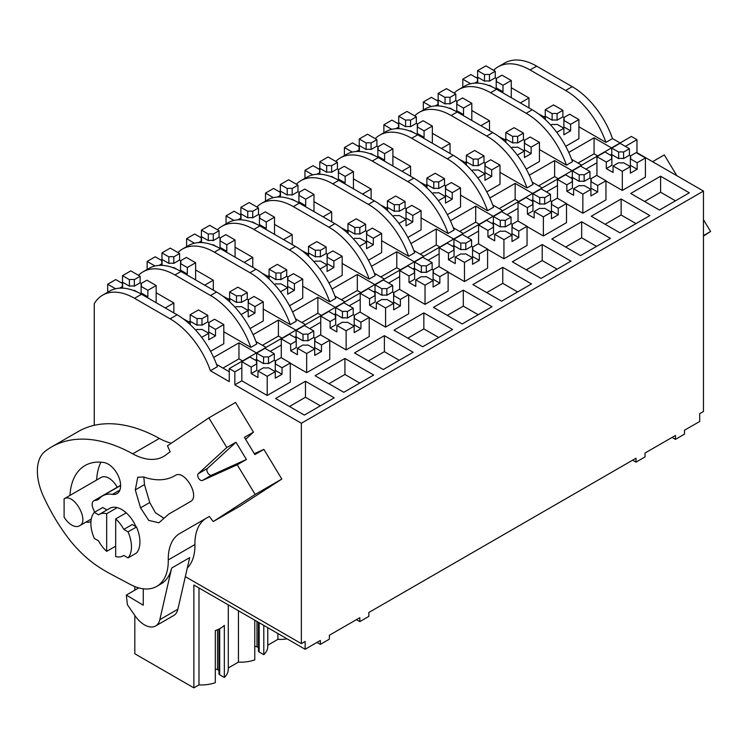 <?xml version="1.0" encoding="UTF-8"?>
<svg xmlns="http://www.w3.org/2000/svg" width="748" height="748" viewBox="0 0 748 748"><rect width="100%" height="100%" fill="white"/><g stroke="black" fill="none" stroke-linecap="round" stroke-linejoin="round"><path stroke-width="1.12" d="M493.615 70.312A63.767 36.82 60 0 1 498.177 66.787L504.769 62.982A63.767 36.82 60 0 1 536.653 66.142L572.229 86.675A63.767 36.82 60 0 1 612.5 138.567L620.111 142.962M185.336 576.652L301.36 643.635L305.137 641.457L305.137 649.264L320.359 640.475L320.359 644.383L329.372 639.175L329.372 635.267L359.807 617.698L359.807 621.607L368.829 616.399L368.829 612.49L636.006 458.234L636.006 462.142L645.028 456.935L645.028 453.026L675.463 435.458L675.463 439.366L684.485 434.158L684.485 430.25L699.698 421.461L699.698 413.653L703.475 411.475L703.475 191.086L636.969 152.686L636.969 139.67L631.387 136.445L229.262 368.614L229.262 381.63L210.384 370.728L217.369 366.688A63.767 36.82 60 0 0 200.688 336.114A63.767 36.82 60 0 0 177.108 314.805L141.531 294.263A63.767 36.82 60 0 0 140.437 293.646A63.767 36.82 60 0 0 133.051 290.299A63.767 36.82 60 0 0 109.638 291.103L102.654 295.142A63.767 36.82 60 0 1 134.537 298.302L170.114 318.835A63.767 36.82 60 0 1 210.384 370.728M94.267 425.322L94.267 303.688A63.767 36.82 60 0 1 102.654 295.142M498.177 66.787A63.767 36.82 60 0 1 528.967 69.33A63.767 36.82 60 0 1 530.061 69.947L536.653 66.142M572.229 86.675L565.638 90.48L530.061 69.947M565.638 90.48A63.767 36.82 60 0 1 605.908 142.372L612.5 138.567M571.65 159.361L581.673 165.149M611.546 147.908L594.071 137.819L568.751 152.433M605.908 142.372L578.905 126.786M565.703 146.318L578.905 138.698L578.905 119.558L569.667 114.22L563.852 117.576A9.565 5.526 -0 0 1 564.179 119.007A9.565 5.526 -0 0 1 563.852 120.437L563.852 126.945L570.621 130.853L570.621 124.346L578.905 119.558M490.604 92.724L526.181 113.266A63.767 36.82 60 0 1 566.451 165.149L572.482 161.671A63.767 36.82 60 0 0 555.801 131.087A63.767 36.82 60 0 0 532.211 109.778L496.635 89.246A63.767 36.82 60 0 0 495.541 88.629A63.767 36.82 60 0 0 488.154 85.272A63.767 36.82 60 0 0 464.751 86.085L458.72 89.564A63.767 36.82 60 0 1 489.51 92.107A63.767 36.82 60 0 1 490.604 92.724L496.635 89.246M566.451 165.149L539.448 149.563M526.246 169.095L539.448 161.475L539.448 142.335L530.21 137.006L524.395 140.353A9.565 5.526 -0 0 1 524.722 141.783A9.565 5.526 -0 0 1 524.395 143.214L524.395 149.722L531.164 153.63L531.164 147.122L539.448 142.335M451.147 115.501L486.724 136.043A63.767 36.82 60 0 1 526.994 187.935L533.025 184.447A63.767 36.82 60 0 0 516.344 153.873A63.767 36.82 60 0 0 492.754 132.564L457.178 112.022A63.767 36.82 60 0 0 456.084 111.405A63.767 36.82 60 0 0 448.697 108.058A63.767 36.82 60 0 0 425.294 108.862L419.263 112.35A63.767 36.82 60 0 1 450.053 114.893A63.767 36.82 60 0 1 451.147 115.501L457.178 112.022M526.994 187.935L499.991 172.349M486.789 191.881L499.991 184.251L499.991 165.121L490.753 159.782L484.938 163.139A9.565 5.526 -0 0 1 485.265 164.569A9.565 5.526 -0 0 1 484.938 166L484.938 172.508L491.707 176.416L491.707 169.899L499.991 165.121M411.69 138.287L447.267 158.828A63.767 36.82 60 0 1 487.537 210.712L493.568 207.233A63.767 36.82 60 0 0 476.887 176.65A63.767 36.82 60 0 0 453.297 155.341L417.721 134.799A63.767 36.82 60 0 0 416.627 134.182A63.767 36.82 60 0 0 409.25 130.835A63.767 36.82 60 0 0 385.837 131.648L379.806 135.126A63.767 36.82 60 0 1 410.596 137.669A63.767 36.82 60 0 1 411.69 138.287L417.721 134.799M487.537 210.712L460.534 195.125M447.332 214.657L460.534 207.037L460.534 187.898L451.296 182.559L445.481 185.915A9.565 5.526 -0 0 1 445.808 187.346A9.565 5.526 -0 0 1 445.481 188.777L445.481 195.284L452.25 199.192L452.25 192.685L460.534 187.898M372.233 161.063L407.81 181.605A63.767 36.82 60 0 1 448.08 233.488L454.111 230.01A63.767 36.82 60 0 0 437.43 199.426A63.767 36.82 60 0 0 413.84 178.127L378.264 157.585A63.767 36.82 60 0 0 377.17 156.968A63.767 36.82 60 0 0 369.793 153.621A63.767 36.82 60 0 0 346.38 154.425L340.349 157.903A63.767 36.82 60 0 1 371.139 160.446A63.767 36.82 60 0 1 372.233 161.063L378.264 157.585M448.08 233.488L421.077 217.902M407.875 237.443L421.077 229.814L421.077 210.684L411.839 205.345L406.024 208.701A9.565 5.526 -0 0 1 406.351 210.123A9.565 5.526 -0 0 1 406.024 211.553L406.024 218.061L412.793 221.969L412.793 215.461L421.077 210.684M332.776 183.849L368.353 204.382A63.767 36.82 60 0 1 408.623 256.274L414.654 252.787A63.767 36.82 60 0 0 397.973 222.212A63.767 36.82 60 0 0 374.383 200.903L338.807 180.362A63.767 36.82 60 0 0 337.713 179.744A63.767 36.82 60 0 0 330.336 176.397A63.767 36.82 60 0 0 306.923 177.201L300.892 180.689A63.767 36.82 60 0 1 331.682 183.232A63.767 36.82 60 0 1 332.776 183.849L338.807 180.362M408.623 256.274L381.63 240.688M368.418 260.22L381.63 252.6L381.63 233.46L372.382 228.121L366.567 231.478A9.565 5.526 -0 0 1 366.894 232.909A9.565 5.526 -0 0 1 366.567 234.339L366.567 240.847L373.336 244.755L373.336 238.247L381.63 233.46M293.319 206.626L328.896 227.168A63.767 36.82 60 0 1 369.166 279.051L375.197 275.573A63.767 36.82 60 0 0 358.516 244.989A63.767 36.82 60 0 0 334.926 223.68L299.35 203.147A63.767 36.82 60 0 0 298.256 202.53A63.767 36.82 60 0 0 290.879 199.174A63.767 36.82 60 0 0 267.466 199.987L261.435 203.465A63.767 36.82 60 0 1 292.225 206.009A63.767 36.82 60 0 1 293.319 206.626L299.35 203.147M369.166 279.051L342.173 263.464M328.961 282.996L342.173 275.376L342.173 256.237L332.925 250.907L327.11 254.255A9.565 5.526 -0 0 1 327.437 255.685A9.565 5.526 -0 0 1 327.11 257.116L327.11 263.623L333.879 267.532L333.879 261.024L342.173 256.237M253.862 229.402L289.439 249.944A63.767 36.82 60 0 1 329.709 301.837L335.74 298.349A63.767 36.82 60 0 0 319.059 267.765A63.767 36.82 60 0 0 295.469 246.466L259.893 225.924A63.767 36.82 60 0 0 258.799 225.307A63.767 36.82 60 0 0 251.421 221.96A63.767 36.82 60 0 0 228.009 222.764L221.978 226.251A63.767 36.82 60 0 1 252.768 228.785A63.767 36.82 60 0 1 253.862 229.402L259.893 225.924M329.709 301.837L302.716 286.241M289.504 305.782L302.716 298.153L302.716 279.023L293.468 273.684L287.662 277.041A9.565 5.526 -0 0 1 287.98 278.471A9.565 5.526 -0 0 1 287.662 279.892L287.662 286.409L294.422 290.308L294.422 283.801L302.716 279.023M214.405 252.188L249.982 272.721A63.767 36.82 60 0 1 290.252 324.613L296.283 321.135A63.767 36.82 60 0 0 279.602 290.551A63.767 36.82 60 0 0 256.012 269.243L220.445 248.701A63.767 36.82 60 0 0 219.342 248.084A63.767 36.82 60 0 0 211.965 244.736A63.767 36.82 60 0 0 188.552 245.54L182.521 249.028A63.767 36.82 60 0 1 213.311 251.571A63.767 36.82 60 0 1 214.405 252.188L220.445 248.701M290.252 324.613L263.259 309.027M250.047 328.559L263.259 320.939L263.259 301.799L254.011 296.46L248.205 299.817A9.565 5.526 -0 0 1 248.523 301.248A9.565 5.526 -0 0 1 248.205 302.678L248.205 309.186L254.965 313.094L254.965 306.587L263.259 301.799M174.957 274.965L210.525 295.507A63.767 36.82 60 0 1 250.795 347.39L256.826 343.912A63.767 36.82 60 0 0 240.145 313.328A63.767 36.82 60 0 0 216.555 292.019L180.988 271.487A63.767 36.82 60 0 0 179.885 270.87A63.767 36.82 60 0 0 172.508 267.513A63.767 36.82 60 0 0 149.095 268.326L143.064 271.805A63.767 36.82 60 0 1 173.854 274.348A63.767 36.82 60 0 1 174.957 274.965L180.988 271.487M250.795 347.39L223.802 331.803M210.59 351.336L223.802 343.715L223.802 324.576L214.554 319.246L208.748 322.594A9.565 5.526 -0 0 1 209.066 324.024A9.565 5.526 -0 0 1 208.748 325.455L208.748 331.962L215.518 335.871L215.518 329.363L223.802 324.576M229.262 371.737L216.537 364.388M256.433 352.925L238.958 342.836L213.638 357.451M266.017 347.39L255.994 341.602M295.89 330.149L278.415 320.06L253.095 334.674M305.474 324.613L295.451 318.826M335.347 307.363L317.872 297.274L292.552 311.897M344.931 301.837L334.908 296.049M374.804 284.586L357.329 274.497L332.009 289.111M384.388 279.051L374.365 273.263M414.261 261.809L396.786 251.721L371.466 266.335M423.845 256.274L413.822 250.487M453.718 239.023L436.243 228.935L410.923 243.558M463.302 233.488L453.279 227.71M493.175 216.247L475.7 206.158L450.38 220.772M502.759 210.712L492.736 204.924M532.632 193.461L515.157 183.372L489.837 197.996M542.216 187.935L532.193 182.147M572.089 170.684L554.614 160.596L529.294 175.21M636.969 139.67L625.356 146.374M611.77 154.219L610.303 155.06M596.941 162.774L585.899 169.151M572.314 176.996L570.846 177.846M557.484 185.56L546.442 191.937M532.856 199.781L531.389 200.623M518.037 208.337L506.985 214.713M493.4 222.558L491.932 223.4M478.58 231.113L467.528 237.499M453.943 245.335L452.475 246.186M439.123 253.899L428.071 260.276M414.486 268.121L413.018 268.962M399.666 276.676L388.614 283.053M375.029 290.897L373.561 291.748M360.209 299.452L349.157 305.839M335.572 313.674L334.113 314.525M320.752 322.238L309.7 328.615M296.115 336.46L294.656 337.301M281.295 345.015L270.243 351.392M256.658 359.236L255.199 360.087M241.838 367.801L234.844 371.831L229.262 368.614M241.838 361.677L251.197 367.081L251.197 373.589L256.779 370.363L256.779 363.855A9.565 5.526 -0 0 1 256.452 362.425A9.565 5.526 -0 0 1 256.779 360.994L249.897 357.03L241.838 361.677L241.838 380.816L234.844 384.846L234.844 371.831M290.308 362.976L282.024 367.764L275.255 363.855A9.565 5.526 -0 0 0 275.582 362.425A9.565 5.526 -0 0 0 275.255 360.994L281.07 357.647L290.308 362.976L290.308 382.116L267.204 395.458L241.838 380.816M234.844 384.846L301.36 423.246L703.475 191.086M645.421 157.959L637.137 162.746L630.368 158.838A9.565 5.526 -0 0 0 630.695 157.407A9.565 5.526 -0 0 0 630.368 155.977L636.174 152.62L645.421 157.959L645.421 177.098L622.308 190.441L605.964 180.997M605.964 180.736L597.68 185.523L590.911 181.614A9.565 5.526 -0 0 0 591.238 180.184A9.565 5.526 -0 0 0 590.911 178.753L596.717 175.406L605.964 180.736L605.964 199.875L582.851 213.217L566.507 203.783M566.507 203.521L558.223 208.299L551.454 204.4A9.565 5.526 -0 0 0 551.781 202.97A9.565 5.526 -0 0 0 551.454 201.539L557.26 198.183L566.507 203.521L566.507 222.652L543.394 235.994L527.05 226.56M527.05 226.298L518.766 231.085L511.997 227.177A9.565 5.526 -0 0 0 512.324 225.746A9.565 5.526 -0 0 0 511.997 224.316L517.803 220.959L527.05 226.298L527.05 245.438L503.937 258.78L487.593 249.336M487.593 249.084L479.309 253.862L472.54 249.954A9.565 5.526 -0 0 0 472.867 248.523A9.565 5.526 -0 0 0 472.54 247.102L478.346 243.745L487.593 249.084L487.593 268.214L464.48 281.557L448.136 272.122M448.136 271.861L439.852 276.648L433.083 272.74A9.565 5.526 -0 0 0 433.41 271.309A9.565 5.526 -0 0 0 433.083 269.878L438.898 266.522L448.136 271.861L448.136 291L425.023 304.343L408.679 294.899M408.679 294.637L400.395 299.424L393.626 295.516A9.565 5.526 -0 0 0 393.953 294.086A9.565 5.526 -0 0 0 393.626 292.655L399.441 289.308L408.679 294.637L408.679 313.777L385.575 327.119L369.222 317.685M369.222 317.423L360.938 322.201L354.169 318.293A9.565 5.526 -0 0 0 354.496 316.871A9.565 5.526 -0 0 0 354.169 315.441L359.984 312.084L369.222 317.423L369.222 336.553L346.118 349.896L329.765 340.462M329.765 340.2L321.481 344.987L314.712 341.079A9.565 5.526 -0 0 0 315.039 339.648A9.565 5.526 -0 0 0 314.712 338.218L320.527 334.861L329.765 340.2L329.765 359.339L306.661 372.682L290.308 363.238M660.587 176.219L689.329 192.816L659.456 210.057L630.714 193.461L660.587 176.219L660.587 192.227L644.58 201.474M621.13 198.996L649.872 215.592L619.999 232.843L591.257 216.247L621.13 198.996L621.13 215.013L605.123 224.25M581.673 221.773L610.415 238.378L580.542 255.62L551.8 239.023L581.673 221.773L581.673 237.789L565.666 247.027M542.216 244.559L570.958 261.155L541.085 278.406L512.343 261.809L542.216 244.559L542.216 260.566L526.209 269.813M502.759 267.335L531.501 283.931L501.628 301.182L472.886 284.586L502.759 267.335L502.759 283.352L486.752 292.59M463.302 290.121L492.044 306.717L462.171 323.959L433.429 307.363L463.302 290.121L463.302 306.128L447.295 315.366M423.845 312.898L452.587 329.494L422.714 346.745L393.972 330.149L423.845 312.898L423.845 328.905L407.838 338.152M384.388 335.674L413.13 352.271L383.257 369.521L354.515 352.925L384.388 335.674L384.388 351.691L368.381 360.929M344.931 358.46L373.682 375.057L343.8 392.298L315.058 375.702L344.931 358.46L344.931 374.468L328.924 383.715M305.474 381.237L334.225 397.833L304.343 415.084L275.601 398.488L305.474 381.237L305.474 397.253L289.467 406.491M301.36 643.635L301.36 423.246M64.113 498.804C73.874 492.549 90.031 521.309 79.335 525.909A15.54 8.976 60 0 1 64.113 517.12L64.113 498.804L101.317 477.327A15.54 8.976 60 0 1 117.193 487.285M165.233 307.952L173.854 302.968L156.154 292.749M138.502 275.339A63.767 36.82 60 0 1 143.064 271.805M204.69 285.175L213.311 280.191L195.611 269.972M177.959 252.553A63.767 36.82 60 0 1 182.521 249.028M244.147 262.389L252.768 257.415L235.068 247.195M217.416 229.776A63.767 36.82 60 0 1 221.978 226.251M283.604 239.612L292.225 234.629L274.525 224.409M256.873 206.99A63.767 36.82 60 0 1 261.435 203.465M323.061 216.827L331.682 211.852L313.982 201.633M296.33 184.214A63.767 36.82 60 0 1 300.892 180.689M362.518 194.05L371.139 189.076L353.439 178.856M335.787 161.437A63.767 36.82 60 0 1 340.349 157.903M401.975 171.273L410.596 166.29L392.896 156.07M375.244 138.651A63.767 36.82 60 0 1 379.806 135.126M441.432 148.487L450.053 143.513L432.353 133.294M414.701 115.875A63.767 36.82 60 0 1 419.263 112.35M480.889 125.711L489.51 120.727L471.81 110.517M454.158 93.098A63.767 36.82 60 0 1 458.72 89.564M511.267 87.731L528.967 97.951L520.346 102.934M228.299 604.908L228.299 669.31A27.106 15.652 180 0 1 224.335 677.464L224.335 625.393A27.106 15.652 180 0 1 215.312 630.601L215.312 682.672A27.106 15.652 180 0 1 198.987 684.906L193.872 687.861L134.818 653.771L134.818 615.492M134.818 590.172L134.818 586.554M193.872 687.861L193.872 585.02L305.137 649.264M528.967 97.951L528.967 107.908M594.071 137.819L594.071 153.826L578.064 163.073M597.68 155.911L594.071 153.826M489.51 120.727L489.51 130.685M450.053 143.513L450.053 153.471M410.596 166.29L410.596 176.248M371.139 189.076L371.139 199.033M331.682 211.852L331.682 221.81M292.225 234.629L292.225 244.587M252.768 257.415L252.768 267.373M213.311 280.191L213.311 290.149M173.854 302.968L173.854 312.926M238.958 342.836L238.958 358.844L222.951 368.091M242.567 360.929L238.958 358.844M278.415 320.06L278.415 336.067L262.408 345.314M282.024 338.152L278.415 336.067M317.872 297.274L317.872 313.29L301.865 322.528M321.481 315.366L317.872 313.29M357.329 274.497L357.329 290.505L341.322 299.752M360.938 292.59L357.329 290.505M396.786 251.721L396.786 267.728L380.779 276.966M400.395 269.813L396.786 267.728M436.243 228.935L436.243 244.951L420.236 254.189M439.852 247.027L436.243 244.951M475.7 206.158L475.7 222.165L459.693 231.413M479.309 224.25L475.7 222.165M515.157 183.372L515.157 199.389L499.15 208.627M518.766 201.474L515.157 199.389M554.614 160.596L554.614 176.612L538.607 185.85M558.223 178.688L554.614 176.612M675.463 200.819L660.587 192.227M636.006 223.596L621.13 215.013M596.549 246.382L581.673 237.789M557.092 269.158L542.216 260.566M517.635 291.935L502.759 283.352M478.178 314.721L463.302 306.128M438.721 337.498L423.845 328.905M399.264 360.284L384.388 351.691M359.807 383.06L344.931 374.468M320.359 405.837L305.474 397.253M320.359 644.383L316.974 642.429M359.807 621.607L356.431 619.653M636.006 462.142L632.621 460.188M675.463 439.366L672.078 437.412M115.678 518.916A23.917 13.81 60 0 1 123.785 529.397L128.048 531.856A28.695 16.568 60 0 1 128.048 557.896L123.785 555.427A23.917 13.81 60 0 1 123.139 555.848A23.917 13.81 60 0 1 115.678 556.559L115.678 518.916L126.225 512.829M106.674 551.36L106.674 513.717A23.917 13.81 60 0 0 99.222 514.428A23.917 13.81 60 0 0 98.577 514.839L94.304 512.38A28.695 16.568 60 0 0 94.304 538.41L98.577 540.879A23.917 13.81 60 0 0 106.674 551.36L115.678 546.152M106.674 513.717L117.212 507.63M123.785 529.397L132.237 524.516L136.51 526.975A28.695 16.568 60 0 1 136.51 553.015L128.048 557.896M91.293 519.009L79.335 525.909M287.129 638.867A27.106 15.652 180 0 1 277.891 639.353L267.756 645.206M267.756 627.684L267.756 646.534A27.106 15.652 180 0 1 263.792 654.687L259.145 652.004A2.394 1.384 180 0 1 258.443 651.022L258.443 622.308M258.443 647.693L256.994 646.861A2.394 1.384 180 0 0 254.769 646.487M254.769 620.186L254.769 659.886A27.106 15.652 180 0 1 238.444 662.13L228.299 667.983M224.335 677.464L219.688 674.78A2.394 1.384 180 0 1 218.986 673.808L218.986 629.049M218.986 670.47L217.546 669.638A2.394 1.384 180 0 0 215.312 669.273M198.987 587.975L198.987 684.906M238.444 662.13L238.444 610.761M263.792 625.393L263.792 654.687M277.891 633.537L277.891 639.353M94.304 512.38L102.757 507.499L106.992 509.94M128.048 531.856L136.51 526.975M511.267 80.504L502.983 85.291L502.983 91.798L496.214 87.89L496.214 81.382A9.565 5.526 -0 0 0 496.541 79.952A9.565 5.526 -0 0 0 496.214 78.521L502.02 75.174L511.267 80.504L511.267 97.689M502.02 92.35L502.983 91.798M462.797 87.217L462.797 79.204L470.67 83.748M495.26 71.266L489.454 74.622A9.565 5.526 -0 0 0 484.498 74.622L477.617 70.649L485.901 65.861L495.26 71.266L495.26 77.773L489.454 81.13A9.565 5.526 -0 0 0 484.498 81.13L477.617 77.156L476.495 77.811M462.797 79.204L470.857 74.557L477.738 78.521A9.565 5.526 -0 0 0 477.411 79.952A9.565 5.526 -0 0 0 477.738 81.382L474.662 83.159M477.617 70.649L477.617 77.156M496.392 78.428L495.26 77.773M502.983 85.291L496.214 81.382L496.214 78.521M488.519 85.403A9.565 5.526 -0 0 0 489.454 85.291L492.736 87.189M477.738 83.122L477.738 78.521M484.498 81.13L484.498 74.622M489.454 74.622L489.454 81.13M606.301 168.571L611.883 165.345L611.883 158.838A9.565 5.526 -0 0 1 611.565 157.407A9.565 5.526 -0 0 1 611.883 155.977L605.01 152.003L596.941 156.659L606.301 162.064L606.301 168.571L613.07 172.47L613.07 165.963L618.652 162.737A9.565 5.526 -0 0 0 623.598 162.737L630.368 166.645L622.308 171.301L622.308 190.441M637.137 162.746L637.137 169.254L630.368 165.345L630.368 155.977M630.368 166.645L630.368 173.162L637.137 169.254M596.941 156.659L596.941 175.537M613.07 165.963L622.308 171.301M630.536 155.874L629.414 155.229L629.414 148.721L620.055 143.317L611.77 148.104L611.77 154.612L610.639 155.257M629.414 155.229L623.598 158.585A9.565 5.526 -0 0 0 618.652 158.585L611.77 154.612M611.883 155.977L611.883 158.838L606.301 162.064M618.652 158.585L618.652 152.068L611.77 148.104M629.414 148.721L623.598 152.068A9.565 5.526 -0 0 0 618.652 152.068M623.598 152.068L623.598 158.585M556.764 132.349L563.861 128.245L563.861 134.762L570.621 130.853M562.898 110.321L557.092 113.668A9.565 5.526 -0 0 0 552.136 113.668L545.255 109.694L553.539 104.916L562.898 110.321L562.898 116.828L557.092 120.176A9.565 5.526 -0 0 0 552.136 120.176L545.255 116.211L544.133 116.856M538.251 113.743L545.376 117.576A9.565 5.526 -0 0 0 545.049 119.007A9.565 5.526 -0 0 0 545.068 119.362M545.255 109.694L545.255 116.211M564.029 117.473L562.898 116.828M570.621 124.346L563.852 120.437L563.852 117.576M550.78 125.122L552.136 124.336A9.565 5.526 -0 0 0 557.092 124.336L563.861 128.245M545.376 117.576L545.376 119.652M552.136 120.176L552.136 113.668M557.092 113.668L557.092 120.176M471.81 103.289L463.526 108.067L463.526 114.584L456.757 110.676L456.757 104.168A9.565 5.526 -0 0 0 457.084 102.738A9.565 5.526 -0 0 0 456.757 101.307L462.563 97.951L471.81 103.289L471.81 120.475M462.563 115.136L463.526 114.584M423.34 109.993L423.34 101.99L431.213 106.534M455.803 94.042L449.997 97.399A9.565 5.526 -0 0 0 445.041 97.399L438.16 93.425L446.444 88.647L455.803 94.042L455.803 100.55L449.997 103.907A9.565 5.526 -0 0 0 445.041 103.907L438.16 99.933L437.038 100.587M423.34 101.99L431.4 97.334L438.281 101.307A9.565 5.526 -0 0 0 437.954 102.738A9.565 5.526 -0 0 0 438.281 104.168L435.205 105.936M438.16 93.425L438.16 99.933M456.935 101.204L455.803 100.55M463.526 108.067L456.757 104.168L456.757 101.307M449.062 108.189A9.565 5.526 -0 0 0 449.997 108.067L453.279 109.965M438.281 105.907L438.281 101.307M445.041 103.907L445.041 97.399M449.997 97.399L449.997 103.907M566.844 191.348L572.435 188.122L572.435 181.614A9.565 5.526 -0 0 1 572.108 180.184A9.565 5.526 -0 0 1 572.435 178.753L565.553 174.789L557.484 179.436L566.844 184.84L566.844 191.348L573.613 195.256L573.613 188.748L579.195 185.523A9.565 5.526 -0 0 0 584.151 185.523L590.911 189.431L582.851 194.087L582.851 213.217M597.68 185.523L597.68 192.03L590.911 188.122L590.911 178.753M590.911 189.431L590.911 195.939L597.68 192.03M557.484 179.436L557.484 198.314M573.613 188.748L582.851 194.087M591.079 178.66L589.957 178.005L589.957 171.498L580.598 166.093L572.314 170.881L572.314 177.388L571.182 178.043M589.957 178.005L584.151 181.362A9.565 5.526 -0 0 0 579.195 181.362L572.314 177.388M572.435 178.753L572.435 181.614L566.844 184.84M579.195 181.362L579.195 174.854L572.314 170.881M589.957 171.498L584.151 174.854A9.565 5.526 -0 0 0 579.195 174.854M584.151 174.854L584.151 181.362M517.307 155.126L524.404 151.031L524.404 157.538L531.164 153.63M523.441 133.097L517.635 136.454A9.565 5.526 -0 0 0 512.679 136.454L505.798 132.48L514.091 127.693L523.441 133.097L523.441 139.605L517.635 142.962A9.565 5.526 -0 0 0 512.679 142.962L505.798 138.988L504.676 139.642M498.804 136.519L505.919 140.353A9.565 5.526 -0 0 0 505.592 141.783A9.565 5.526 -0 0 0 505.611 142.148M505.798 132.48L505.798 138.988M524.572 140.259L523.441 139.605M531.164 147.122L524.395 143.214L524.395 140.353M511.323 147.908L512.679 147.122A9.565 5.526 -0 0 0 517.635 147.122L524.404 151.031M505.919 140.353L505.919 142.429M512.679 142.962L512.679 136.454M517.635 136.454L517.635 142.962M432.353 126.066L424.069 130.853L424.069 137.361L417.3 133.453L417.3 126.945A9.565 5.526 -0 0 0 417.627 125.514A9.565 5.526 -0 0 0 417.3 124.084L423.116 120.727L432.353 126.066L432.353 143.251M423.116 137.912L424.069 137.361M383.883 132.779L383.883 124.766L391.756 129.311M416.346 116.828L410.54 120.176A9.565 5.526 -0 0 0 405.584 120.176L398.703 116.211L406.987 111.424L416.346 116.828L416.346 123.336L410.54 126.693A9.565 5.526 -0 0 0 405.584 126.693L398.703 122.719L397.581 123.364M383.883 124.766L391.943 120.11L398.824 124.084A9.565 5.526 -0 0 0 398.497 125.514A9.565 5.526 -0 0 0 398.824 126.945L395.748 128.721M398.703 116.211L398.703 122.719M417.478 123.981L416.346 123.336M424.069 130.853L417.3 126.945L417.3 124.084M409.605 130.965A9.565 5.526 -0 0 0 410.54 130.853L413.822 132.742M398.824 128.684L398.824 124.084M405.584 126.693L405.584 120.176M410.54 120.176L410.54 126.693M527.387 214.134L532.978 210.908L532.978 204.4A9.565 5.526 -0 0 1 532.651 202.97A9.565 5.526 -0 0 1 532.978 201.539L526.096 197.566L518.037 202.222L527.387 207.617L527.387 214.134L534.156 218.033L534.156 211.525L539.738 208.299A9.565 5.526 -0 0 0 544.694 208.299L551.454 212.208L543.394 216.864L543.394 235.994M558.223 208.299L558.223 214.816L551.454 210.908L551.454 201.539M551.454 212.208L551.454 218.715L558.223 214.816M518.037 202.222L518.037 221.09M534.156 211.525L543.394 216.864M551.631 201.436L550.5 200.791L550.5 194.274L541.141 188.879L532.856 193.657L532.856 200.165L531.725 200.819M550.5 200.791L544.694 204.139A9.565 5.526 -0 0 0 539.738 204.139L532.856 200.165M532.978 201.539L532.978 204.4L527.387 207.617M539.738 204.139L539.738 197.631L532.856 193.657M550.5 194.274L544.694 197.631A9.565 5.526 -0 0 0 539.738 197.631M544.694 197.631L544.694 204.139M477.85 177.902L484.947 173.807L484.947 180.315L491.707 176.416M483.984 155.874L478.178 159.231A9.565 5.526 -0 0 0 473.222 159.231L466.341 155.257L474.634 150.479L483.984 155.874L483.984 162.381L478.178 165.738A9.565 5.526 -0 0 0 473.222 165.738L466.341 161.764L465.219 162.419M459.347 159.305L466.462 163.139A9.565 5.526 -0 0 0 466.135 164.569A9.565 5.526 -0 0 0 466.154 164.925M466.341 155.257L466.341 161.764M485.115 163.036L483.984 162.381M491.707 169.899L484.938 166L484.938 163.139M471.866 170.684L473.222 169.899A9.565 5.526 -0 0 0 478.178 169.899L484.947 173.807M466.462 163.139L466.462 165.205M473.222 165.738L473.222 159.231M478.178 159.231L478.178 165.738M392.896 148.852L384.612 153.63L384.612 160.137L377.843 156.229L377.843 149.722A9.565 5.526 -0 0 0 378.17 148.291A9.565 5.526 -0 0 0 377.843 146.87L383.659 143.513L392.896 148.852L392.896 166.028M383.659 160.689L384.612 160.137M344.426 155.556L344.426 147.543L352.299 152.096M376.889 139.605L371.083 142.962A9.565 5.526 -0 0 0 366.127 142.962L359.246 138.988L367.53 134.201L376.889 139.605L376.889 146.112L371.083 149.469A9.565 5.526 -0 0 0 366.127 149.469L359.246 145.495L358.124 146.15M344.426 147.543L352.486 142.896L359.367 146.87A9.565 5.526 -0 0 0 359.04 148.291A9.565 5.526 -0 0 0 359.367 149.722L356.291 151.498M359.246 138.988L359.246 145.495M378.021 146.767L376.889 146.112M384.612 153.63L377.843 149.722L377.843 146.87M370.148 153.742A9.565 5.526 -0 0 0 371.083 153.63L374.365 155.528M359.367 151.47L359.367 146.87M366.127 149.469L366.127 142.962M371.083 142.962L371.083 149.469M487.93 236.91L493.521 233.685L493.521 227.177A9.565 5.526 -0 0 1 493.194 225.746A9.565 5.526 -0 0 1 493.521 224.316L486.639 220.342L478.58 224.998L487.93 230.403L487.93 236.91L494.699 240.819L494.699 234.302L500.281 231.085A9.565 5.526 -0 0 0 505.237 231.085L511.997 234.994L503.937 239.641L503.937 258.78M518.766 231.085L518.766 237.593L511.997 233.685L511.997 224.316M511.997 234.994L511.997 241.501L518.766 237.593M478.58 224.998L478.58 243.876M494.699 234.302L503.937 239.641M512.174 224.213L511.043 223.568L511.043 217.06L501.684 211.656L493.4 216.443L493.4 222.951L492.278 223.596M511.043 223.568L505.237 226.924A9.565 5.526 -0 0 0 500.281 226.924L493.4 222.951M493.521 224.316L493.521 227.177L487.93 230.403M500.281 226.924L500.281 220.417L493.4 216.443M511.043 217.06L505.237 220.417A9.565 5.526 -0 0 0 500.281 220.417M505.237 220.417L505.237 226.924M438.393 200.688L445.49 196.593L445.49 203.101L452.25 199.192M444.527 178.66L438.721 182.007A9.565 5.526 -0 0 0 433.765 182.007L426.884 178.043L435.177 173.256L444.527 178.66L444.527 185.167L438.721 188.524A9.565 5.526 -0 0 0 433.765 188.524L426.884 184.55L425.762 185.195M419.89 182.082L427.005 185.915A9.565 5.526 -0 0 0 426.678 187.346A9.565 5.526 -0 0 0 426.697 187.711M426.884 178.043L426.884 184.55M445.658 185.813L444.527 185.167M452.25 192.685L445.481 188.777L445.481 185.915M432.409 193.461L433.765 192.685A9.565 5.526 -0 0 0 438.721 192.685L445.49 196.593M427.005 185.915L427.005 187.991M433.765 188.524L433.765 182.007M438.721 182.007L438.721 188.524M353.439 171.629L345.155 176.416L345.155 182.923L338.386 179.015L338.386 172.508A9.565 5.526 -0 0 0 338.713 171.077A9.565 5.526 -0 0 0 338.386 169.646L344.202 166.29L353.439 171.629L353.439 188.814M344.202 183.475L345.155 182.923M304.969 178.333L304.969 170.329L312.842 174.873M337.432 162.381L331.626 165.738A9.565 5.526 -0 0 0 326.67 165.738L319.789 161.764L328.073 156.987L337.432 162.381L337.432 168.898L331.626 172.246A9.565 5.526 -0 0 0 326.67 172.246L319.789 168.272L318.667 168.926M304.969 170.329L313.029 165.673L319.91 169.646A9.565 5.526 -0 0 0 319.583 171.077A9.565 5.526 -0 0 0 319.91 172.508L316.834 174.275M319.789 161.764L319.789 168.272M338.564 169.544L337.432 168.898M345.155 176.416L338.386 172.508L338.386 169.646M330.691 176.528A9.565 5.526 -0 0 0 331.626 176.406L334.908 178.304M319.91 174.247L319.91 169.646M326.67 172.246L326.67 165.738M331.626 165.738L331.626 172.246M448.473 259.687L454.064 256.461L454.064 249.954A9.565 5.526 -0 0 1 453.737 248.523A9.565 5.526 -0 0 1 454.064 247.102L447.182 243.128L439.123 247.775L448.473 253.179L448.473 259.687L455.242 263.595L455.242 257.088L460.824 253.862A9.565 5.526 -0 0 0 465.78 253.862L472.549 257.77L464.48 262.426L464.48 281.557M479.309 253.862L479.309 260.369L472.54 256.461L472.54 247.102M472.549 257.77L472.549 264.278L479.309 260.369M439.123 247.775L439.123 266.653M455.242 257.088L464.48 262.426M472.717 246.999L471.586 246.344L471.586 239.837L462.227 234.433L453.943 239.22L453.943 245.727L452.821 246.382M471.586 246.344L465.78 249.701A9.565 5.526 -0 0 0 460.824 249.701L453.943 245.727M454.064 247.102L454.064 249.954L448.473 253.179M460.824 249.701L460.824 243.194L453.943 239.22M471.586 239.837L465.78 243.194A9.565 5.526 -0 0 0 460.824 243.194M465.78 243.194L465.78 249.701M398.936 223.465L406.033 219.37L406.033 225.877L412.793 221.969M405.07 201.436L399.264 204.793A9.565 5.526 -0 0 0 394.308 204.793L387.427 200.819L395.72 196.032L405.07 201.436L405.07 207.944L399.264 211.301A9.565 5.526 -0 0 0 394.308 211.301L387.427 207.327L386.305 207.981M380.433 204.858L387.548 208.701A9.565 5.526 -0 0 0 387.221 210.123A9.565 5.526 -0 0 0 387.24 210.487M387.427 200.819L387.427 207.327M406.201 208.599L405.07 207.944M412.793 215.461L406.024 211.553L406.024 208.701M392.952 216.247L394.308 215.461A9.565 5.526 -0 0 0 399.264 215.461L406.033 219.37M387.548 208.701L387.548 210.768M394.308 211.301L394.308 204.793M399.264 204.793L399.264 211.301M313.982 194.405L305.698 199.192L305.698 205.7L298.929 201.792L298.929 195.284A9.565 5.526 -0 0 0 299.256 193.854A9.565 5.526 -0 0 0 298.929 192.423L304.745 189.076L313.982 194.405L313.982 211.591M304.745 206.252L305.698 205.7M265.512 201.119L265.512 193.106L273.385 197.65M297.975 185.167L292.169 188.524A9.565 5.526 -0 0 0 287.213 188.524L280.332 184.55L288.616 179.763L297.975 185.167L297.975 191.675L292.169 195.032A9.565 5.526 -0 0 0 287.213 195.032L280.332 191.058L279.21 191.703M265.512 193.106L273.572 188.449L280.453 192.423A9.565 5.526 -0 0 0 280.126 193.854A9.565 5.526 -0 0 0 280.453 195.284L277.377 197.061M280.332 184.55L280.332 191.058M299.106 192.329L297.975 191.675M305.698 199.192L298.929 195.284L298.929 192.423M291.234 199.305A9.565 5.526 -0 0 0 292.169 199.192L295.451 201.081M280.453 197.023L280.453 192.423M287.213 195.032L287.213 188.524M292.169 188.524L292.169 195.032M409.016 282.473L414.607 279.247L414.607 272.74A9.565 5.526 -0 0 1 414.28 271.309A9.565 5.526 -0 0 1 414.607 269.878L407.725 265.905L399.666 270.561L409.016 275.965L409.016 282.473L415.785 286.372L415.785 279.864L421.367 276.638A9.565 5.526 -0 0 0 426.323 276.638L433.092 280.547L425.023 285.203L425.023 304.343M439.852 276.648L439.852 283.155L433.083 279.247L433.083 269.878M433.092 280.547L433.092 287.054L439.852 283.155M399.666 270.561L399.666 289.429M415.785 279.864L425.023 285.203M433.26 269.776L432.129 269.13L432.129 262.613L422.77 257.219L414.486 261.996L414.486 268.504L413.364 269.158M432.129 269.13L426.323 272.478A9.565 5.526 -0 0 0 421.367 272.478L414.486 268.504M414.607 269.878L414.607 272.74L409.016 275.965M421.367 272.478L421.367 265.97L414.486 261.996M432.129 262.613L426.323 265.97A9.565 5.526 -0 0 0 421.367 265.97M426.323 265.97L426.323 272.478M359.479 246.251L366.576 242.146L366.576 248.654L373.336 244.755M365.613 224.213L359.807 227.57A9.565 5.526 -0 0 0 354.851 227.57L347.979 223.596L356.263 218.818L365.613 224.213L365.613 230.73L359.807 234.077A9.565 5.526 -0 0 0 354.851 234.077L347.979 230.103L346.848 230.758M340.976 227.644L348.091 231.478A9.565 5.526 -0 0 0 347.764 232.909A9.565 5.526 -0 0 0 347.783 233.264M347.979 223.596L347.979 230.103M366.744 231.375L365.613 230.73M373.336 238.247L366.567 234.339L366.567 231.478M353.495 239.023L354.851 238.238A9.565 5.526 -0 0 0 359.807 238.238L366.576 242.146M348.091 231.478L348.091 233.544M354.851 234.077L354.851 227.57M359.807 227.57L359.807 234.077M274.525 217.191L266.241 221.969L266.241 228.477L259.472 224.578L259.472 218.061A9.565 5.526 -0 0 0 259.799 216.639A9.565 5.526 -0 0 0 259.472 215.209L265.288 211.852L274.525 217.191L274.525 234.367M265.288 229.038L266.241 228.477M226.055 223.895L226.055 215.882L233.928 220.436M258.518 207.944L252.712 211.301A9.565 5.526 -0 0 0 247.756 211.301L240.875 207.327L249.168 202.54L258.518 207.944L258.518 214.452L252.712 217.808A9.565 5.526 -0 0 0 247.756 217.808L240.875 213.834L239.753 214.489M226.055 215.882L234.115 211.235L240.996 215.209A9.565 5.526 -0 0 0 240.669 216.639A9.565 5.526 -0 0 0 240.996 218.061L237.92 219.837M240.875 207.327L240.875 213.834M259.649 215.106L258.518 214.452M266.241 221.969L259.472 218.061L259.472 215.209M251.777 222.081A9.565 5.526 -0 0 0 252.712 221.969L255.994 223.867M240.996 219.809L240.996 215.209M247.756 217.808L247.756 211.301M252.712 211.301L252.712 217.808M369.559 305.249L375.15 302.024L375.15 295.516A9.565 5.526 -0 0 1 374.823 294.086A9.565 5.526 -0 0 1 375.15 292.655L368.268 288.681L360.209 293.338L369.559 298.742L369.559 305.249L376.328 309.158L376.328 302.65L381.91 299.424A9.565 5.526 -0 0 0 386.866 299.424L393.635 303.333L385.575 307.98L385.575 327.119M400.395 299.424L400.395 305.932L393.626 302.024L393.626 292.655M393.635 303.333L393.635 309.84L400.395 305.932M360.209 293.338L360.209 312.215M376.328 302.65L385.575 307.98M393.803 292.562L392.672 291.907L392.672 285.399L383.313 279.995L375.029 284.782L375.029 291.29L373.906 291.935M392.672 291.907L386.866 295.264A9.565 5.526 -0 0 0 381.91 295.264L375.029 291.29M375.15 292.655L375.15 295.516L369.559 298.742M381.91 295.264L381.91 288.756L375.029 284.782M392.672 285.399L386.866 288.756A9.565 5.526 -0 0 0 381.91 288.756M386.866 288.756L386.866 295.264M320.022 269.028L327.119 264.932L327.119 271.44L333.879 267.532M326.156 246.999L320.35 250.356A9.565 5.526 -0 0 0 315.394 250.356L308.522 246.382L316.806 241.595L326.156 246.999L326.156 253.507L320.35 256.863A9.565 5.526 -0 0 0 315.394 256.863L308.522 252.889L307.391 253.535M301.519 250.421L308.634 254.255A9.565 5.526 -0 0 0 308.307 255.685A9.565 5.526 -0 0 0 308.326 256.05M308.522 246.382L308.522 252.889M327.287 254.161L326.156 253.507M333.879 261.024L327.11 257.116L327.11 254.255M314.038 261.8L315.394 261.024A9.565 5.526 -0 0 0 320.35 261.024L327.119 264.932M308.634 254.255L308.634 256.33M315.394 256.863L315.394 250.356M320.35 250.356L320.35 256.863M235.068 239.968L226.784 244.755L226.784 251.263L220.015 247.354L220.015 240.847A9.565 5.526 -0 0 0 220.342 239.416A9.565 5.526 -0 0 0 220.015 237.986L225.831 234.629L235.068 239.968L235.068 257.153M225.831 251.814L226.784 251.263M186.598 246.672L186.598 238.668L194.471 243.212M219.061 230.73L213.255 234.077A9.565 5.526 -0 0 0 208.299 234.077L201.418 230.103L209.711 225.326L219.061 230.73L219.061 237.238L213.255 240.585A9.565 5.526 -0 0 0 208.299 240.585L201.418 236.62L200.296 237.266M186.598 238.668L194.658 234.012L201.539 237.986A9.565 5.526 -0 0 0 201.212 239.416A9.565 5.526 -0 0 0 201.539 240.847L198.463 242.614M201.418 230.103L201.418 236.62M220.193 237.883L219.061 237.238M226.784 244.755L220.015 240.847L220.015 237.986M212.32 244.867A9.565 5.526 -0 0 0 213.255 244.746L216.537 246.644M201.539 242.586L201.539 237.986M208.299 240.585L208.299 234.077M213.255 234.077L213.255 240.585M330.102 328.026L335.693 324.81L335.693 318.293A9.565 5.526 -0 0 1 335.366 316.871A9.565 5.526 -0 0 1 335.693 315.441L328.811 311.467L320.752 316.114L330.102 321.518L330.102 328.026L336.871 331.934L336.871 325.427L342.453 322.201A9.565 5.526 -0 0 0 347.409 322.201L354.178 326.109L346.118 330.766L346.118 349.896M360.938 322.201L360.938 328.709L354.169 324.81L354.169 315.441M354.178 326.109L354.178 332.617L360.938 328.709M320.752 316.114L320.752 334.992M336.871 325.427L346.118 330.766M354.346 315.338L353.215 314.684L353.215 308.176L343.856 302.772L335.572 307.559L335.572 314.067L334.45 314.721M353.215 314.684L347.409 318.04A9.565 5.526 -0 0 0 342.453 318.04L335.572 314.067M335.693 315.441L335.693 318.293L330.102 321.518M342.453 318.04L342.453 311.533L335.572 307.559M353.215 308.176L347.409 311.533A9.565 5.526 -0 0 0 342.453 311.533M347.409 311.533L347.409 318.04M280.565 291.804L287.662 287.709L287.662 294.216L294.422 290.308M286.708 269.776L280.893 273.132A9.565 5.526 -0 0 0 275.947 273.132L269.065 269.158L277.349 264.371L286.708 269.776L286.708 276.283L280.893 279.64A9.565 5.526 -0 0 0 275.947 279.64L269.065 275.666L267.934 276.321M262.062 273.198L269.177 277.041A9.565 5.526 -0 0 0 268.85 278.471A9.565 5.526 -0 0 0 268.869 278.826M269.065 269.158L269.065 275.666M287.83 276.938L286.708 276.283M294.422 283.801L287.662 279.892L287.662 277.041M274.591 284.586L275.947 283.801A9.565 5.526 -0 0 0 280.893 283.801L287.662 287.709M269.177 277.041L269.177 279.107M275.947 279.64L275.947 273.132M280.893 273.132L280.893 279.64M195.611 262.744L187.327 267.532L187.327 274.039L180.558 270.131L180.558 263.623A9.565 5.526 -0 0 0 180.885 262.193A9.565 5.526 -0 0 0 180.558 260.762L186.374 257.415L195.611 262.744L195.611 279.93M186.374 274.591L187.327 274.039M147.141 269.458L147.141 261.445L155.014 265.989M179.604 253.507L173.798 256.863A9.565 5.526 -0 0 0 168.842 256.863L161.961 252.889L170.254 248.102L179.604 253.507L179.604 260.014L173.798 263.371A9.565 5.526 -0 0 0 168.842 263.371L161.961 259.397L160.839 260.052M147.141 261.445L155.201 256.788L162.082 260.762A9.565 5.526 -0 0 0 161.755 262.193A9.565 5.526 -0 0 0 162.082 263.623L159.006 265.4M161.961 252.889L161.961 259.397M180.736 260.669L179.604 260.014M187.327 267.532L180.558 263.623L180.558 260.762M172.863 267.644A9.565 5.526 -0 0 0 173.798 267.532L177.08 269.43M162.082 265.362L162.082 260.762M168.842 263.371L168.842 256.863M173.798 256.863L173.798 263.371M290.654 350.812L296.236 347.586L296.236 341.079A9.565 5.526 -0 0 1 295.909 339.648A9.565 5.526 -0 0 1 296.236 338.218L289.354 334.244L281.295 338.9L290.654 344.304L290.654 350.812L297.414 354.711L297.414 348.203L302.996 344.978A9.565 5.526 -0 0 0 307.952 344.978L314.721 348.886L306.661 353.542L306.661 372.682M321.481 344.987L321.481 351.495L314.712 347.586L314.712 338.218M314.721 348.886L314.721 355.403L321.481 351.495M281.295 338.9L281.295 357.778M297.414 348.203L306.661 353.542M314.889 338.115L313.758 337.47L313.758 330.962L304.399 325.558L296.115 330.336L296.115 336.852L294.993 337.498M313.758 337.47L307.952 340.817A9.565 5.526 -0 0 0 302.996 340.817L296.115 336.852M296.236 338.218L296.236 341.079L290.654 344.304M302.996 340.817L302.996 334.309L296.115 330.336M313.758 330.962L307.952 334.309A9.565 5.526 -0 0 0 302.996 334.309M307.952 334.309L307.952 340.817M241.108 314.59L248.205 310.485L248.205 316.993L254.965 313.094M247.251 292.562L241.436 295.909A9.565 5.526 -0 0 0 236.49 295.909L229.608 291.935L237.892 287.157L247.251 292.562L247.251 299.069L241.436 302.416A9.565 5.526 -0 0 0 236.49 302.416L229.608 298.452L228.477 299.097M222.605 295.984L229.72 299.817A9.565 5.526 -0 0 0 229.393 301.248A9.565 5.526 -0 0 0 229.412 301.603M229.608 291.935L229.608 298.452M248.373 299.714L247.251 299.069M254.965 306.587L248.205 302.678L248.205 299.817M235.134 307.363L236.49 306.577A9.565 5.526 -0 0 0 241.436 306.577L248.205 310.485M229.72 299.817L229.72 301.893M236.49 302.416L236.49 295.909M241.436 295.909L241.436 302.416M156.154 285.53L147.87 290.308L147.87 296.825L141.101 292.917L141.101 286.4A9.565 5.526 -0 0 0 141.428 284.979A9.565 5.526 -0 0 0 141.101 283.548L146.917 280.191L156.154 285.53L156.154 302.706M146.917 297.377L147.87 296.825M107.684 292.234L107.684 284.231L115.557 288.775M140.147 276.283L134.341 279.64A9.565 5.526 -0 0 0 129.385 279.64L122.504 275.666L130.797 270.888L140.147 276.283L140.147 282.791L134.341 286.147A9.565 5.526 -0 0 0 129.385 286.147L122.504 282.174L121.382 282.828M107.684 284.231L115.744 279.574L122.625 283.548A9.565 5.526 -0 0 0 122.298 284.979A9.565 5.526 -0 0 0 122.625 286.4L119.558 288.176M122.504 275.666L122.504 282.174M141.279 283.445L140.147 282.791M147.87 290.308L141.101 286.4L141.101 283.548M133.406 290.43A9.565 5.526 -0 0 0 134.341 290.308L137.623 292.206M122.625 288.148L122.625 283.548M129.385 286.147L129.385 279.64M134.341 279.64L134.341 286.147M251.197 373.589L257.957 377.497L257.957 370.989L263.539 367.764A9.565 5.526 -0 0 0 268.495 367.764L275.264 371.672L267.204 376.319L267.204 395.458M282.024 367.764L282.024 374.271L275.255 370.363L275.255 360.994M275.264 371.672L275.264 378.179L282.024 374.271M257.957 370.989L267.204 376.319M275.432 360.901L274.301 360.246L274.301 353.739L264.951 348.334L256.658 353.121L256.658 359.629L255.536 360.284M274.301 360.246L268.495 363.603A9.565 5.526 -0 0 0 263.539 363.603L256.658 359.629M256.779 360.994L256.779 363.855L251.197 367.081M263.539 363.603L263.539 357.095L256.658 353.121M274.301 353.739L268.495 357.095A9.565 5.526 -0 0 0 263.539 357.095M268.495 357.095L268.495 363.603M201.651 337.367L208.748 333.271L208.748 339.779L215.518 335.871M207.794 315.338L201.979 318.695A9.565 5.526 -0 0 0 197.033 318.695L190.151 314.721L198.435 309.934L207.794 315.338L207.794 321.846L201.979 325.202A9.565 5.526 -0 0 0 197.033 325.202L190.151 321.229L189.02 321.883M183.148 318.76L190.263 322.594A9.565 5.526 -0 0 0 189.936 324.024A9.565 5.526 -0 0 0 189.964 324.389M190.151 314.721L190.151 321.229M208.916 322.5L207.794 321.846M215.518 329.363L208.748 325.455L208.748 322.594M195.677 330.149L197.033 329.363A9.565 5.526 -0 0 0 201.979 329.363L208.748 333.271M190.263 322.594L190.263 324.669M197.033 325.202L197.033 318.695M201.979 318.695L201.979 325.202M703.475 236.106L710.6 231.497L703.475 219.725M676.884 175.733L664.299 154.92L652.565 161.699M710.6 231.497L703.475 235.611M254.32 453.699L263.885 449.38L281.818 479.057L255.161 494.447L213.245 521.552L209.309 516.466L179.819 533.483A55.801 32.22 60 0 0 168.272 559.934A55.801 32.22 60 0 1 156.725 586.385A55.801 32.22 60 0 1 130.404 584.497L111.256 574.324A178.248 102.915 60 0 1 99.54 567.47A94.145 54.361 60 0 1 69.854 540.206A131.237 75.772 60 0 1 43.403 496.279A45.74 26.404 60 0 1 45.076 451.334A167.402 96.651 60 0 1 51.556 446.958A167.402 96.651 60 0 1 132.723 453.821L159.389 438.431A167.402 96.651 60 0 0 78.213 431.568L51.556 446.958M168.272 559.934L194.938 544.544A55.801 32.22 60 0 1 187.318 567.966M171.647 568.059L189.683 557.643L177.874 609.237L159.838 619.653L171.647 568.059A55.801 32.22 60 0 1 161.119 583.842L156.725 586.385M202.399 480.478L211.591 475.176L246.41 459.468L235.985 442.227L226.794 447.538L198.295 473.69A3.983 2.3 60 0 0 198.603 478.234A3.983 2.3 60 0 0 202.399 480.478L237.219 464.779L255.161 494.447M226.794 447.538L208.86 417.861L167.459 445.827L170.17 451.727L165.794 455.018A63.767 36.82 60 0 1 163.644 456.43A63.767 36.82 60 0 1 132.723 453.821M99.222 514.428L109.76 508.341A23.917 13.81 60 0 1 135.912 526.639M90.957 521.496A17.541 10.126 60 0 1 85.973 522.076M69.966 495.428A73.341 42.346 60 0 1 85.048 465.536A73.341 42.346 60 0 1 103.981 462.545A17.541 10.126 60 0 1 118.68 476.794A17.541 10.126 60 0 1 116.997 493.633A17.541 10.126 60 0 1 112.462 494.353L119.876 490.071M94.463 512.287A7.976 4.6 60 0 0 93.397 509.22A7.976 4.6 60 0 1 93.809 500.786A7.976 4.6 60 0 1 95.127 500.412A17.541 10.126 60 0 0 98.025 499.599A17.541 10.126 60 0 0 99.456 498.439A38.26 22.094 60 0 1 102.588 495.915A38.26 22.094 60 0 1 112.462 494.353M175.275 475.485L175.21 475.532C166.374 480.684 155.818 481.16 143.551 476.981L137.763 477.205L135.294 489.893L140.559 507.845L148.758 520.421L158.959 522.768L168.665 514.157L190.366 501.628C200.604 496.775 184.429 468.931 175.21 475.532L175.462 475.382M281.818 479.057L239.902 506.162L213.245 521.552M194.938 544.544A55.801 32.22 60 0 1 206.485 518.093L179.819 533.483M171.395 443.171A63.767 36.82 60 0 1 159.389 438.431M245.634 439.319L253.46 432.148L235.517 402.471L208.86 417.861M93.809 500.786L120.475 485.387A7.976 4.6 60 0 1 120.624 485.312M96.623 480.029A73.341 42.346 60 0 1 100.887 462.189M177.874 609.237A22.318 12.884 60 0 1 173.667 615.548L155.631 625.964A22.318 12.884 60 0 1 134.949 615.679L127.403 604.739L126.319 595.081L143.261 605.207L143.261 588.798M159.838 619.653A22.318 12.884 60 0 1 155.631 625.964M246.41 459.468L237.219 464.779M211.591 475.176A3.983 2.3 60 0 1 207.794 472.932A3.983 2.3 60 0 1 207.486 468.388L235.985 442.227M263.885 449.38L254.862 454.588L244.437 437.346L253.46 432.148M143.812 477.065L144.486 484.592L149.74 502.534L155.378 512.651L163.541 518.018M138.773 587.891L126.319 595.081M134.537 298.302L141.531 294.263M526.181 113.266L532.211 109.778M486.724 136.043L492.754 132.564M447.267 158.828L453.297 155.341M407.81 181.605L413.84 178.127M368.353 204.382L374.383 200.903M328.896 227.168L334.926 223.68M289.439 249.944L295.469 246.466M249.982 272.721L256.012 269.243M210.525 295.507L216.555 292.019M170.114 318.835L177.108 314.805M259.145 622.71L259.145 652.004M256.994 621.476L256.994 646.861M219.688 628.685L219.688 674.78M217.546 629.723L217.546 669.638M198.295 473.69L207.486 468.388M95.127 500.412L100.896 497.083M149.74 502.534L140.559 507.845M144.486 484.592L135.294 489.893M123.139 555.848L123.822 555.455M102.588 495.915L120.624 485.499"/></g></svg>
